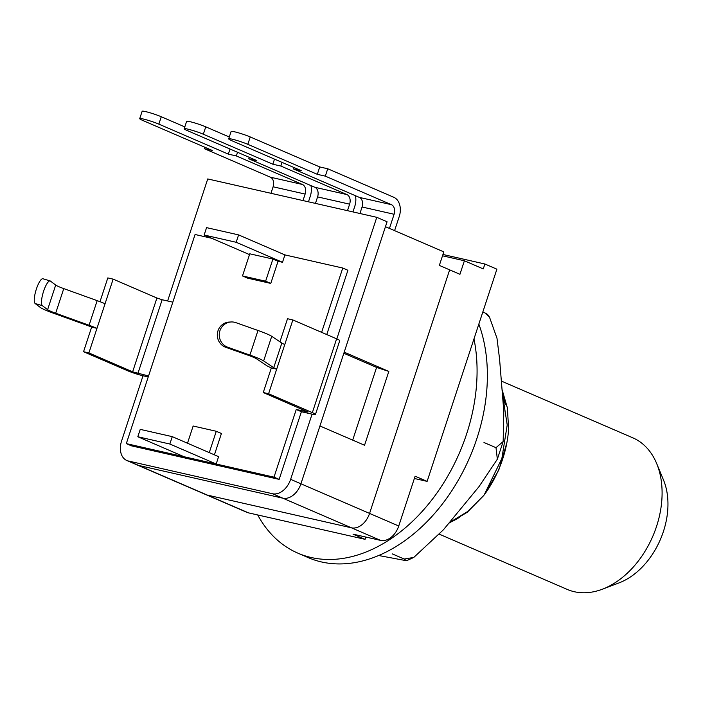 <?xml version="1.0" encoding="UTF-8"?>
<svg xmlns="http://www.w3.org/2000/svg" width="703" height="703" viewBox="0 0 703 703"><rect width="100%" height="100%" fill="white"/><g stroke="black" fill="none" stroke-linecap="round" stroke-linejoin="round"><path stroke-width="1.05" d="M270.769 283.414L265.62 281.191L272.905 259.055L249.776 253.801L242.491 275.945L247.641 278.168L270.769 283.414L278.054 261.279L282.501 262.289L284.926 254.908L238.598 234.899L206.568 227.631L204.142 235.013L249.512 254.6M204.142 235.013L236.173 242.28L238.598 234.899M282.501 262.289L236.173 242.28M272.905 259.055L278.054 261.279M242.491 275.945L265.62 281.191M184.81 126.9L161.268 116.742A11.705 1.081 -161.8 0 0 149.256 112.559A11.705 1.081 -161.8 0 0 142.147 111.267L139.721 118.649A11.705 1.081 18.2 0 1 146.83 119.941A11.705 1.081 18.2 0 1 158.843 124.123L228.343 154.124L230.022 149.018M139.721 118.649A11.705 1.081 18.2 0 0 142.832 120.485L212.324 150.486L204.318 148.667L270.383 177.191A7.803 5.562 102.8 0 1 273.107 186.796L270.963 193.299M237.552 152.279L236.349 155.943L228.343 154.124M236.349 155.943L302.413 184.467A7.803 5.562 -77.2 0 1 305.128 194.063L302.993 200.575M308.468 201.814L310.278 196.286A15.607 11.125 102.8 0 0 310.954 185.601M204.793 147.235L204.318 148.667M229.292 137.006L205.759 126.839A11.705 1.081 -161.8 0 0 193.738 122.656A11.705 1.081 -161.8 0 0 186.629 121.364L184.204 128.746A11.705 1.081 18.2 0 1 191.313 130.037A11.705 1.081 18.2 0 1 203.325 134.22L272.826 164.221L274.504 159.124M184.204 128.746A11.705 1.081 18.2 0 0 187.314 130.582L256.806 160.592L248.8 158.773L314.865 187.288A7.803 5.562 102.8 0 1 317.589 196.893L315.445 203.404M282.035 162.375L280.831 166.04L272.826 164.221M280.831 166.04L346.895 194.564A7.803 5.562 -77.2 0 1 349.619 204.169L347.475 210.672M352.95 211.911L354.76 206.392A15.607 11.125 102.8 0 0 355.446 195.706M249.275 157.331L248.8 158.773M352.686 440.113L376.588 367.414L388.821 371.421L344.206 352.168L385.455 226.691L443.804 251.876L439.349 265.409L449.648 269.855L369.567 513.418L449.648 269.855L459.947 274.302L464.393 260.769L483.269 268.915L484.885 263.994L496.898 269.179L427.125 481.379L415.121 476.195L398.742 526.011A18.208 12.663 -66.6 0 1 380.622 540.405L351.447 527.812L207.323 495.088L351.447 527.812L282.808 498.181A18.208 12.663 -66.6 0 0 300.928 483.787A18.208 12.663 113.4 0 1 282.808 498.181L138.684 465.456A18.208 12.663 113.4 0 1 137.129 464.947A18.208 12.663 -66.6 0 0 138.684 465.456L282.808 498.181L272.518 493.734L128.385 461.01A18.208 12.663 113.4 0 1 126.83 460.5A18.208 12.663 113.4 0 1 121.593 440.957L143.025 375.762A11.705 1.081 18.2 0 1 127.305 370.613L83.543 351.72L88.886 352.932L132.639 371.825L148.561 375.964L172.824 302.158L162.147 299.733L137.885 373.539M231.217 321.965L229.257 322.062A13.006 12.592 87.2 0 0 225.848 347.352L227.798 347.256A13.006 12.592 -92.8 0 1 231.217 321.965A13.006 12.592 -92.8 0 1 235.892 322.651L257.992 330.472A20.809 1.924 18.2 0 1 271.727 336.315L281.833 343.064A13.006 1.204 -161.8 0 0 284.777 344.532L292.861 319.935L336.623 338.82L312.352 412.635A11.705 1.081 18.2 0 1 315.462 414.471A11.705 1.081 18.2 0 1 312.07 414.146L290.629 479.341L300.928 483.787L319.935 425.974L364.549 445.236L388.821 371.421M376.588 367.414L343.837 353.284M128.385 461.01L207.323 495.088A18.208 12.663 113.4 0 1 205.768 494.578L246.946 512.364A18.208 12.663 -66.6 0 0 248.502 512.865L365.05 539.333L353.038 534.148L380.622 540.405M167.622 300.972L207.737 178.94L376.782 217.324L387.072 221.77L300.928 483.787L369.567 513.418A18.208 12.663 113.4 0 1 351.447 527.812A18.208 12.663 113.4 0 0 369.567 513.418L398.742 526.011M391.378 204.661L359.347 197.394L293.283 168.869L301.297 170.688L231.797 140.688A11.705 1.081 18.2 0 1 228.686 138.851A11.705 1.081 18.2 0 1 235.795 140.134A11.705 1.081 18.2 0 1 247.816 144.326L317.308 174.326L325.313 176.145L391.378 204.661A7.803 5.562 -77.2 0 1 394.102 214.266L389.453 228.413M317.308 174.326L319.733 166.945L250.242 136.944A11.705 1.081 -161.8 0 0 238.229 132.762A11.705 1.081 -161.8 0 0 231.111 131.47L228.686 138.851M293.283 168.869L293.757 167.437M359.936 213.501L362.071 206.998A7.803 5.562 -77.2 0 0 359.347 197.394M394.594 230.637L399.251 216.489A15.607 11.125 -77.2 0 0 393.803 197.279L327.739 168.764L325.313 176.145M319.733 166.945L327.739 168.764M376.782 217.324L336.807 338.908M290.629 479.341A18.208 12.663 113.4 0 1 272.518 493.734M321.614 332.343L342.756 268.036L347.906 270.26L326.763 334.566M312.352 412.635L268.599 393.742L263.256 392.529L308.055 412.028L296.244 409.498L301.394 411.721L279.153 479.376L131.461 445.843L126.312 443.619L274.003 477.152L279.153 479.376M274.003 477.152L296.244 409.498M342.756 268.036L284.926 254.908M211.717 238.282L195.065 234.503L126.312 443.619M478.84 324.101A156.057 108.526 113.4 0 1 451.221 491.643A156.057 108.526 113.4 0 1 321.561 561.969A156.057 108.526 113.4 0 1 308.239 557.628L297.94 553.182A156.057 108.526 113.4 0 1 257.711 514.956M473.971 338.916A156.057 108.526 113.4 0 1 434.208 496.766A156.057 108.526 113.4 0 1 311.262 557.523A156.057 108.526 113.4 0 1 297.94 553.182M482.812 312.027L485.07 313.002L489.499 317.15L496.986 338.24L499.569 359.075L503.796 411.237L503.163 441.554L495.993 447.679L497.355 459.2L479.024 486.608L443.461 529.737L413.759 557.453L404.181 559.026L392.169 553.841M483.98 442.495L495.993 447.679M489.499 317.15L487.513 314.382L485.07 313.002M404.181 559.026L406.536 560.739L378.68 555.519M169.845 444.024L216.173 464.024L184.142 456.757L137.814 436.748L169.845 444.024L172.27 436.642L218.598 456.642L216.173 464.024M214.415 454.841L221.427 433.496L216.278 431.273L193.149 426.018L187.499 443.215M172.27 436.642L140.24 429.375L137.814 436.748M209.266 452.618L216.278 431.273M439.63 534.315L567.295 589.439A82.576 57.426 -66.6 0 0 574.351 591.733A82.576 57.426 -66.6 0 0 602.348 589.219A82.576 57.426 -66.6 0 0 656.637 463.462A82.576 57.426 -66.6 0 0 632.762 437.802L501.353 381.07M602.348 589.219L619.079 582.875A67.567 46.987 -66.6 0 0 663.5 479.991L656.637 463.462M502.355 393.452L507.215 424.981L501.863 458.497L484.103 495.061A91.03 63.305 113.4 0 0 508.62 428.988L507.399 407.986L502.03 389.418M484.103 495.061L467.6 511.556L449.27 522.689M248.502 512.865L207.323 495.088A18.208 12.663 113.4 0 1 205.768 494.578L126.83 460.5M414.366 478.479L427.125 481.379M365.05 539.333L365.806 537.039M442.512 255.804L464.393 260.769M442.943 254.477L484.885 263.994M91.636 327.123A13.006 1.204 -161.8 0 0 86.706 325.19L53.296 313.151A20.809 1.924 18.2 0 1 45.405 310.076A20.809 1.924 18.2 0 1 40.387 307.501L35.15 303.511L42.373 305.691L47.602 309.68A13.006 1.204 -161.8 0 0 50.739 311.288A13.006 1.204 -161.8 0 0 55.669 313.213L89.079 325.252A20.809 1.924 18.2 0 1 96.97 328.327L91.636 327.123L83.543 351.72M42.373 305.691A13.006 3.339 -73.2 0 1 43.401 291.833A13.006 3.339 -73.2 0 1 50.168 280.936A13.006 3.339 -73.2 0 1 50.458 281.086L55.695 285.075A13.006 1.204 -161.8 0 0 58.832 286.683A13.006 1.204 -161.8 0 0 63.762 288.608L97.172 300.647L89.079 325.252M88.886 352.932L113.148 279.126L107.814 277.913L99.993 301.692M148.236 376.949L143.025 375.762M113.148 279.126L156.91 298.019L162.147 299.733M105.063 303.731A20.809 1.924 -161.8 0 0 97.172 300.647M50.168 280.936L42.953 278.757A13.006 3.339 106.8 0 0 36.178 289.654A13.006 3.339 106.8 0 0 35.15 303.511M268.599 393.742L276.683 369.137L271.349 367.924A20.809 1.924 18.2 0 1 266.639 365.569L256.533 358.82A13.006 1.204 -161.8 0 0 247.948 355.164L225.848 347.352M315.462 414.471L339.734 340.665A11.705 1.081 -161.8 0 0 336.623 338.82M279.943 341.799L287.527 318.723L292.861 319.935M227.798 347.256L249.908 355.077A20.809 1.924 18.2 0 1 263.643 360.92L273.739 367.66A13.006 1.204 -161.8 0 0 276.683 369.137L284.777 344.532M263.256 392.529L271.349 367.924M312.07 414.146L301.394 411.721M158.843 124.123L161.268 116.742M302.413 184.467L270.383 177.191M305.128 194.063L273.107 186.796M203.325 134.22L205.759 126.839M346.895 194.564L314.865 187.288M349.619 204.169L317.589 196.893M247.816 144.326L250.242 136.944M394.102 214.266L362.071 206.998M502.548 395.771A84.527 58.788 113.4 0 1 505.387 404.568M459.867 517.057A84.527 58.788 113.4 0 1 449.217 522.751M55.669 313.213L63.762 288.608M156.91 298.019L132.639 371.825M55.695 285.075L47.602 309.68M273.739 367.66L281.833 343.064M263.643 360.92L271.727 336.315M306.921 411.923L307.079 411.448M257.992 330.472L249.908 355.077M503.155 441.554L497.346 459.2M413.759 557.453L406.536 560.739M448.839 523.217L467.223 512.294L483.646 495.615M484.543 494.455L498.822 469.929L506.881 442.714M504.148 399.269L502.478 394.919"/></g></svg>

